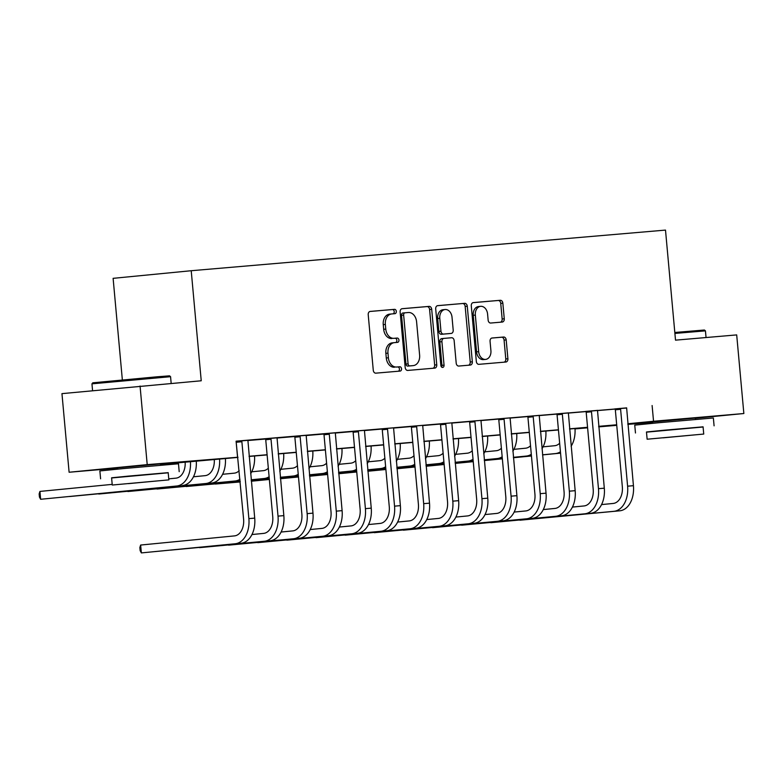 <?xml version="1.0" encoding="UTF-8"?>
<svg xmlns="http://www.w3.org/2000/svg" width="783" height="783" viewBox="0 0 783 783"><rect width="100%" height="100%" fill="white"/><g stroke="black" fill="none" stroke-linecap="round" stroke-linejoin="round"><path stroke-width="1.17" d="M396.325 311.37A2.173 1.605 84.4 0 0 394.534 309.344L370.222 311.428A3.103 2.3 84.4 0 0 370.202 311.428A3.103 2.3 84.4 0 0 368.216 314.707L373.276 370.271A3.103 2.3 84.4 0 0 375.84 373.158L400.152 371.073A2.173 1.605 84.4 0 0 400.162 371.073A2.173 1.605 84.4 0 0 401.552 368.783A2.173 1.605 84.4 0 0 399.751 366.757L396.609 367.021A9.915 7.35 84.4 0 1 388.388 357.772L387.967 353.143A9.915 7.35 84.4 0 1 394.329 342.651A9.915 7.35 84.4 0 1 394.387 342.641L397.539 342.377A2.173 1.605 84.4 0 0 397.549 342.367A2.173 1.605 84.4 0 0 398.939 340.076A2.173 1.605 84.4 0 0 397.147 338.05L393.996 338.325A9.915 7.35 84.4 0 1 385.774 329.075L385.353 324.446A9.915 7.35 84.4 0 1 391.715 313.944A9.915 7.35 84.4 0 1 391.774 313.934L394.926 313.67A2.173 1.605 84.4 0 0 394.935 313.67A2.173 1.605 84.4 0 0 396.325 311.37M393.056 313.826A2.173 1.605 84.4 0 0 394.221 311.575A2.173 1.605 84.4 0 0 392.42 309.549L369.938 311.477M398.283 371.24A2.173 1.605 84.4 0 0 399.447 368.989A2.173 1.605 84.4 0 0 397.647 366.963L396.609 367.021M395.669 342.533A2.173 1.605 84.4 0 0 396.834 340.282A2.173 1.605 84.4 0 0 395.033 338.256L393.996 338.325M652.542 421.998L695.304 418.102M117.665 467.803L160.427 463.918M502.255 322.048A3.103 2.3 84.4 0 0 502.275 322.048A3.103 2.3 84.4 0 0 504.262 318.769L502.843 303.178A3.103 2.3 84.4 0 0 500.278 300.29L473.284 302.6A3.103 2.3 84.4 0 0 473.265 302.6A3.103 2.3 84.4 0 0 471.278 305.889L476.328 361.443A3.103 2.3 84.4 0 0 478.902 364.33L505.896 362.02A3.103 2.3 84.4 0 0 505.916 362.02A3.103 2.3 84.4 0 0 507.903 358.741L506.19 339.91A3.103 2.3 84.4 0 0 503.616 337.023L492.067 338.011A3.103 2.3 84.4 0 0 492.047 338.011A3.103 2.3 84.4 0 0 490.06 341.29L490.912 350.627A8.29 6.147 84.4 0 1 485.597 359.407A8.29 6.147 84.4 0 1 478.667 351.675L475.34 315.099A8.29 6.147 84.4 0 1 480.654 306.329A8.29 6.147 84.4 0 1 487.584 314.052L488.142 320.149A3.103 2.3 84.4 0 0 490.706 323.036L502.255 322.048M117.685 468.087L69.11 472.247L61.955 393.634L201.231 380.773L191.218 270.722L665.501 230.094L675.514 340.155L736.695 334.909L743.85 413.522L695.324 418.259M140.059 386.019L147.214 464.622L237.963 457.233M626.586 408.021L236.094 441.172L237.523 456.89M652.112 405.535L653.541 421.254L743.85 413.522M431.697 309.275A3.103 2.3 84.4 0 0 429.133 306.388L402.139 308.698A3.103 2.3 84.4 0 0 402.119 308.698A3.103 2.3 84.4 0 0 400.133 311.977L405.183 367.53A3.103 2.3 84.4 0 0 407.757 370.428L434.751 368.118A3.103 2.3 84.4 0 0 434.771 368.108A3.103 2.3 84.4 0 0 436.757 364.829L431.697 309.275L429.593 309.481A3.103 2.3 84.4 0 0 427.019 306.593L401.845 308.747M437.707 305.644L464.701 303.334A3.103 2.3 84.4 0 1 467.275 306.231L472.325 361.785A3.103 2.3 84.4 0 1 470.338 365.064A3.103 2.3 84.4 0 0 470.338 365.064L458.769 366.053A3.103 2.3 84.4 0 1 456.205 363.165L454.15 340.634A3.103 2.3 84.4 0 0 451.585 337.747L443.922 338.403A3.103 2.3 84.4 0 0 443.902 338.403A3.103 2.3 84.4 0 0 441.915 341.682L444.049 365.142A2.173 1.605 84.4 0 1 442.659 367.433A2.173 1.605 84.4 0 1 440.849 365.416L435.7 308.933A3.103 2.3 84.4 0 1 437.687 305.654A3.103 2.3 84.4 0 0 437.687 305.654L437.668 305.654M247.849 440.535L265.447 439.028M276.976 438.04L294.584 436.532M306.114 435.544L323.712 434.036M335.241 433.048L352.849 431.541M364.379 430.562L381.977 429.045M393.506 428.066L411.114 426.559M422.644 425.57L440.252 424.063M451.771 423.074L469.379 421.567M480.909 420.579L498.517 419.071M510.046 418.083L527.644 416.576M539.174 415.587L556.782 414.08M568.311 413.091L585.909 411.584M597.439 410.595L615.047 409.088M236.104 441.348L243.601 519.139A15.787 10.6 85.1 0 1 234.479 535.895L140.646 545.046L141.361 552.906L235.194 543.754A23.686 15.905 -94.9 0 0 248.877 518.62L241.878 441.72L236.603 442.238M236.104 441.309L247.888 440.32M277.025 437.824L265.378 438.842M306.153 435.328L290.708 436.669L294.506 436.346L294.868 437.247L301.866 514.147A15.787 10.6 85.1 0 1 292.744 530.903L281.097 532.039M335.29 432.833L319.836 434.174L323.643 433.851L324.005 434.751L331.003 511.651A15.787 10.6 85.1 0 1 321.872 528.408L310.225 529.543M364.418 430.337L352.771 431.355M393.555 427.851L378.101 429.192L381.908 428.859L382.27 429.759L389.268 506.66A15.787 10.6 85.1 0 1 380.147 523.416L368.49 524.551M422.683 425.355L407.238 426.696L411.036 426.363L411.398 427.264L418.396 504.164A15.787 10.6 85.1 0 1 409.274 520.92L397.627 522.055M451.82 422.859L440.173 423.867M480.948 420.363L465.503 421.704L469.301 421.371L469.663 422.272L476.661 499.172A15.787 10.6 85.1 0 1 467.539 515.928L455.892 517.064M510.085 417.868L494.631 419.208L498.438 418.876L498.8 419.776L505.798 496.686A15.787 10.6 85.1 0 1 496.676 513.433L485.029 514.568M539.223 415.372L527.566 416.39M568.35 412.876L556.703 413.894M597.488 410.38L585.831 411.398M626.615 407.884L614.968 408.902M191.218 270.722L113.114 278.337L122.354 379.902M69.11 472.247L147.214 464.622M652.562 422.272L627.849 424.386M616.74 425.335L598.721 426.882M587.612 427.831L575.436 428.878L587.602 427.694M237.983 457.399L160.476 464.407M598.692 426.608L607.099 425.786L598.682 426.51M587.573 427.459L569.554 429.006M558.445 429.955L540.417 431.502M529.308 432.451L511.289 433.997M500.18 434.947L482.152 436.493M471.043 437.443L453.024 438.989M441.915 439.938L423.887 441.485M412.778 442.434L394.759 443.971M383.65 444.93L365.622 446.467M354.513 447.426L336.494 448.962M325.385 449.922L307.357 451.458M296.248 452.417L278.229 453.954M267.12 454.903L249.092 456.45M627.8 423.769L653.541 421.254M249.072 456.274L267.101 454.737M278.21 453.778L296.228 452.241M307.347 451.282L325.366 449.745M336.475 448.796L354.503 447.25M365.612 446.3L383.631 444.754M394.74 443.804L412.768 442.258M423.877 441.309L441.896 439.762M453.005 438.813L471.033 437.266M482.142 436.317L500.161 434.771M511.27 433.821L529.298 432.275M540.407 431.325L558.426 429.779M569.535 428.83L587.563 427.283M598.672 426.334L616.691 424.787M391.647 313.954L389.67 314.14A9.915 7.35 84.4 0 0 389.601 314.149A9.915 7.35 84.4 0 0 383.249 324.651L385.353 324.446M391.892 338.53A9.915 7.35 84.4 0 1 383.67 329.281L383.249 324.651M394.26 342.651L392.283 342.846A9.915 7.35 84.4 0 0 392.214 342.856A9.915 7.35 84.4 0 0 385.862 353.348L387.967 353.143M394.495 367.227A9.915 7.35 84.4 0 1 386.283 357.978L385.862 353.348M432.93 368.264A3.103 2.3 84.4 0 0 434.643 365.035L429.593 309.481M405.046 312.799A2.173 1.605 84.4 0 0 405.036 312.799A2.173 1.605 84.4 0 0 403.646 315.099L408.08 363.86A2.173 1.605 84.4 0 0 409.881 365.886L413.199 365.602A9.915 7.35 84.4 0 0 413.258 365.602A9.915 7.35 84.4 0 0 419.619 355.1L416.585 321.764A9.915 7.35 84.4 0 0 408.364 312.515L402.922 313.004A2.173 1.605 84.4 0 0 401.532 315.304L403.646 315.099M405.017 312.799L402.932 313.004A2.173 1.605 84.4 0 0 402.922 313.004M411.212 365.798A9.915 7.35 84.4 0 1 411.153 365.808A9.915 7.35 84.4 0 1 411.085 365.808L407.767 366.092A2.173 1.605 84.4 0 1 405.966 364.075L401.532 315.304M437.423 305.703L464.701 303.334M468.498 365.221A3.103 2.3 84.4 0 0 470.221 361.991L465.161 306.437A3.103 2.3 84.4 0 0 462.596 303.54M443.883 338.403L441.808 338.608A3.103 2.3 84.4 0 0 441.788 338.608A3.103 2.3 84.4 0 0 439.801 341.887L441.935 365.348L444.049 365.142M441.543 367.002A2.173 1.605 84.4 0 0 441.935 365.348M452.026 317.252A8.29 6.147 84.4 0 0 445.096 309.53A8.29 6.147 84.4 0 0 439.782 318.299L440.956 331.189A3.103 2.3 84.4 0 0 443.53 334.077L451.194 333.421A3.103 2.3 84.4 0 0 451.214 333.421A3.103 2.3 84.4 0 0 453.2 330.142L452.026 317.252M445.096 309.53L442.992 309.735A8.29 6.147 84.4 0 0 437.677 318.505L439.782 318.299M449.099 333.627L449.08 333.627A3.103 2.3 84.4 0 0 449.119 333.627A3.103 2.3 84.4 0 0 449.099 333.627L441.416 334.282A3.103 2.3 84.4 0 1 438.842 331.395L437.677 318.505M480.654 306.329L478.55 306.535A8.29 6.147 84.4 0 0 473.235 315.304L475.34 315.099M485.597 359.407L483.483 359.612A8.29 6.147 84.4 0 1 476.563 351.88L473.235 315.304M504.076 362.177A3.103 2.3 84.4 0 0 505.789 358.947L504.076 340.116A3.103 2.3 84.4 0 0 501.511 337.228L491.783 338.06M500.435 322.204A3.103 2.3 84.4 0 0 502.157 318.975L500.738 303.383A3.103 2.3 84.4 0 0 498.164 300.496L473.001 302.649M185.15 461.999A15.787 10.6 85.1 0 1 175.979 478.149L168.766 478.853M112.194 484.374L39.933 491.421L40.647 499.28L176.694 486.008A23.686 15.905 -94.9 0 0 190.435 461.481M176.694 486.008L40.647 499.28L39.434 497.039L39.15 493.897L39.933 491.421M182.527 485.509A23.686 15.905 -94.9 0 0 196.259 460.981M241.516 440.819L241.878 441.72M140.646 545.046L139.863 547.523L140.147 550.664L141.361 552.906L241.017 543.255A23.686 15.905 -94.9 0 0 254.71 518.121L247.898 440.281M214.278 459.435A15.787 10.6 85.1 0 1 205.117 475.653L193.47 476.788M69.756 496.51L205.831 483.512A23.686 15.905 -94.9 0 0 219.563 458.985M69.638 496.52L211.655 483.013A23.686 15.905 -94.9 0 0 225.387 458.486M239.187 470.681A15.787 10.6 85.1 0 1 234.244 473.157L222.597 474.292M98.883 494.014L234.959 481.016A23.686 15.905 -94.9 0 0 239.97 479.245M98.766 494.024L234.959 481.016M250.658 473.705A23.686 15.905 -94.9 0 0 254.524 455.99M268.324 468.185A15.787 10.6 85.1 0 1 263.382 470.661L251.734 471.797M128.02 491.518L240.117 480.86M251.216 479.783L264.096 478.521A23.686 15.905 -94.9 0 0 269.107 476.759M127.903 491.528L240.127 480.928M251.226 479.852L264.096 478.521M279.795 471.209A23.686 15.905 -94.9 0 0 283.652 453.494M270.654 438.323L271.016 439.224L265.74 439.743L272.738 516.643A15.787 10.6 85.1 0 1 263.607 533.399L251.96 534.535M170.469 550.136L264.321 541.259A23.686 15.905 -94.9 0 0 278.014 516.124L271.016 439.224M170.351 550.146L270.155 540.759A23.686 15.905 -94.9 0 0 283.837 515.625L277.035 437.785M265.74 439.743L265.359 438.803M299.781 435.828L300.143 436.728L294.868 437.247M199.606 547.64L293.459 538.763A23.686 15.905 -94.9 0 0 307.142 513.638L300.143 436.728M199.489 547.65L299.282 538.264A23.686 15.905 -94.9 0 0 312.975 513.139L306.163 435.289M328.919 433.342L329.281 434.242L324.005 434.751M228.734 545.144L322.596 536.267A23.686 15.905 -94.9 0 0 336.279 511.142L329.281 434.242M228.616 545.154L328.42 535.768A23.686 15.905 -94.9 0 0 342.102 510.643L335.3 432.793M297.462 465.689A15.787 10.6 85.1 0 1 292.509 468.165L280.862 469.301M157.158 489.023L240.146 481.202M251.245 480.126L269.254 478.364M280.353 477.287L293.224 476.025A23.686 15.905 -94.9 0 0 298.235 474.263M157.04 489.032L240.156 481.271M251.255 480.194L269.254 478.433M280.353 477.356L293.224 476.025M308.933 468.714A23.686 15.905 -94.9 0 0 312.789 450.998M358.046 430.846L358.408 431.746L353.133 432.255L360.131 509.156A15.787 10.6 85.1 0 1 351.009 525.912L339.362 527.047M257.871 542.648L351.724 533.771A23.686 15.905 -94.9 0 0 365.407 508.647L358.408 431.746M257.754 542.658L357.547 533.272A23.686 15.905 -94.9 0 0 371.24 508.147L364.428 430.298M353.133 432.255L352.751 431.316M92.805 382.809L156.923 376.809L169.529 375.83L170.557 376.682L91.954 383.836L92.805 382.809M168.218 472.805L111.617 477.963M179.199 471.65L178.485 463.781L123.234 468.596L99.872 470.935L100.596 478.805M112.253 485.029L111.597 477.796L128.422 476.113L168.198 472.648L168.854 479.881L112.253 485.029L168.854 479.881M128.314 483.649L158.792 480.791L128.314 483.649M674.819 332.481L704.406 330.015L705.434 330.866L674.907 333.421M703.095 426.999L646.494 432.147M714.086 425.835L713.362 417.975L658.111 422.791L634.759 425.13L635.473 432.989M647.13 439.214L646.474 431.991L663.299 430.298L703.075 426.833L703.731 434.066L647.13 439.214L703.731 434.066M663.191 437.834L693.669 434.986L663.191 437.834M326.589 463.193A15.787 10.6 85.1 0 1 321.647 465.67L309.999 466.805M186.285 486.527L240.185 481.545M251.274 480.468L269.283 478.707M280.383 477.63L298.382 475.868M309.481 474.792L322.361 473.529A23.686 15.905 -94.9 0 0 327.372 471.767M186.168 486.537L240.185 481.614M251.284 480.537L269.293 478.775M280.383 477.699L298.392 475.937M309.491 474.86L322.361 473.529M338.06 466.218A23.686 15.905 -94.9 0 0 341.926 448.502M355.727 460.698A15.787 10.6 85.1 0 1 350.774 463.174L339.127 464.309M215.423 484.031L240.215 481.888M251.314 480.811L269.313 479.049M280.412 477.973L298.411 476.211M309.51 475.134L327.519 473.372M338.618 472.296L351.489 471.043A23.686 15.905 -94.9 0 0 356.5 469.271M215.305 484.041L240.215 481.956M251.314 480.879L269.323 479.118M280.422 478.041L298.421 476.279M309.52 475.203L327.519 473.441M338.618 472.364L351.489 471.043M367.198 463.722A23.686 15.905 -94.9 0 0 371.054 446.007M384.854 458.202A15.787 10.6 85.1 0 1 379.912 460.678L368.264 461.813M251.343 481.154L269.342 479.392M280.441 478.315L298.45 476.553M309.539 475.477L327.548 473.715M338.647 472.638L356.647 470.877M367.746 469.8L380.626 468.547A23.686 15.905 -94.9 0 0 385.637 466.776M251.343 481.222L269.352 479.46M280.451 478.384L298.45 476.622M309.549 475.545L327.558 473.784M338.647 472.707L356.656 470.945M367.756 469.869L385.755 468.117M396.325 461.226A23.686 15.905 -94.9 0 0 400.191 443.511M413.992 455.706A15.787 10.6 85.1 0 1 409.039 458.182L397.392 459.327M280.471 478.658L298.48 476.906M309.579 475.819L327.578 474.067M338.677 472.981L356.676 471.229M367.775 470.143L385.784 468.391M396.883 467.304L409.763 466.051A23.686 15.905 -94.9 0 0 414.765 464.28M280.48 478.726L298.48 476.974M309.579 475.888L327.588 474.136M338.687 473.049L356.686 471.297M367.785 470.211L385.784 468.459M396.883 467.373L414.892 465.621M425.463 458.73A23.686 15.905 -94.9 0 0 429.319 441.015M443.119 453.21A15.787 10.6 85.1 0 1 438.177 455.696L426.529 456.832M309.608 476.162L327.607 474.41M338.706 473.324L356.715 471.572M367.814 470.485L385.813 468.733M396.912 467.647L414.912 465.895M426.011 464.808L438.891 463.556A23.686 15.905 -94.9 0 0 443.902 461.784M309.608 476.23L327.617 474.478M338.716 473.392L356.715 471.64M367.814 470.554L385.823 468.802M396.912 467.715L414.921 465.963M426.021 464.877L444.02 463.125M454.59 456.235A23.686 15.905 -94.9 0 0 458.456 438.519M387.184 428.35L387.546 429.25L382.27 429.759M286.999 540.153L380.861 531.275A23.686 15.905 -94.9 0 0 394.544 506.151L387.546 429.25M286.881 540.162L386.685 530.776A23.686 15.905 -94.9 0 0 400.367 505.652L393.565 427.802M416.321 425.854L416.673 426.755L411.398 427.264M316.136 537.657L409.989 528.779A23.686 15.905 -94.9 0 0 423.672 503.655L416.673 426.755M316.019 537.667L415.812 528.28A23.686 15.905 -94.9 0 0 429.505 503.156L422.693 425.306M445.449 423.358L445.811 424.259L440.535 424.768L447.533 501.668A15.787 10.6 85.1 0 1 438.411 518.424L426.755 519.56M345.264 535.161L439.126 526.284A23.686 15.905 -94.9 0 0 452.809 501.159L445.811 424.259M345.146 535.171L444.95 525.785A23.686 15.905 -94.9 0 0 458.632 500.66L451.83 422.81M440.535 424.768L440.154 423.828M474.586 420.863L474.938 421.763L469.663 422.272M374.401 532.665L468.254 523.788A23.686 15.905 -94.9 0 0 481.936 498.663L474.938 421.763M374.284 532.675L474.077 523.289A23.686 15.905 -94.9 0 0 487.77 498.164L480.958 420.314M503.714 418.367L504.076 419.267L498.8 419.776M403.529 530.169L497.391 521.292A23.686 15.905 -94.9 0 0 511.074 496.168L504.076 419.267M403.411 530.179L503.215 520.793A23.686 15.905 -94.9 0 0 516.897 495.668L510.095 417.819M472.257 450.714A15.787 10.6 85.1 0 1 467.304 453.2L455.657 454.336M338.736 473.666L356.745 471.914M367.844 470.828L385.843 469.076M396.942 467.989L414.951 466.237M426.04 465.151L444.049 463.399M455.148 462.313L468.028 461.06A23.686 15.905 -94.9 0 0 473.03 459.288M338.745 473.735L356.745 471.983M367.844 470.896L385.853 469.144M396.952 468.058L414.951 466.306M426.05 465.219L444.049 463.467M455.148 462.381L473.157 460.629M483.728 453.739A23.686 15.905 -94.9 0 0 487.584 436.023M532.851 415.871L533.203 416.771L527.928 417.29L534.926 494.19A15.787 10.6 85.1 0 1 525.804 510.937L514.157 512.072M432.666 527.673L526.519 518.796A23.686 15.905 -94.9 0 0 540.211 493.672L533.203 416.771M432.549 527.683L532.352 518.297A23.686 15.905 -94.9 0 0 546.035 493.173L539.223 415.323M527.928 417.29L527.556 416.341M501.384 448.219A15.787 10.6 85.1 0 1 496.442 450.705L484.794 451.84M367.873 471.17L385.872 469.418M396.971 468.332L414.98 466.58M426.079 465.494L444.078 463.742M455.177 462.655L473.177 460.903M484.276 459.817L497.156 458.564A23.686 15.905 -94.9 0 0 502.167 456.792M367.883 471.239L385.882 469.487M396.981 468.4L414.98 466.648M426.079 465.562L444.088 463.81M455.187 462.724L473.186 460.972M484.286 459.885L502.285 458.133M512.855 451.243A23.686 15.905 -94.9 0 0 516.721 433.528M561.979 413.375L562.341 414.276L557.065 414.794L564.063 491.695A15.787 10.6 85.1 0 1 554.941 508.441L543.294 509.576M461.794 525.178L555.656 516.3A23.686 15.905 -94.9 0 0 569.339 491.176L562.341 414.276M461.676 525.187L561.48 515.801A23.686 15.905 -94.9 0 0 575.162 490.677L568.36 412.827M557.065 414.794L556.684 413.845M530.522 445.733A15.787 10.6 85.1 0 1 525.579 448.209L513.922 449.344M397.001 468.674L415.01 466.922M426.109 465.836L444.108 464.084M455.207 462.998L473.216 461.246M484.305 460.159L502.314 458.407M513.413 457.321L526.293 456.068A23.686 15.905 -94.9 0 0 531.295 454.297M397.01 468.743L415.019 466.991M426.109 465.905L444.118 464.153M455.217 463.066L473.216 461.314M484.315 460.228L502.324 458.476M513.413 457.389L531.422 455.637M541.993 448.747A23.686 15.905 -94.9 0 0 545.849 431.032M591.116 410.879L591.478 411.78L586.193 412.298L593.191 489.199A15.787 10.6 85.1 0 1 584.069 505.945L572.422 507.081M490.931 522.682L584.784 513.805A23.686 15.905 -94.9 0 0 598.476 488.68L591.478 411.78M490.814 522.701L590.617 513.305A23.686 15.905 -94.9 0 0 604.3 488.181L597.498 410.331M586.193 412.298L585.821 411.349M559.649 443.237A15.787 10.6 85.1 0 1 554.707 445.713L543.059 446.848M426.138 466.179L444.137 464.427M455.236 463.34L473.245 461.588M484.344 460.502L502.343 458.75M513.442 457.663L531.442 455.912M542.541 454.825L555.421 453.572A23.686 15.905 -94.9 0 0 560.432 451.801M426.148 466.247L444.147 464.495M455.246 463.409L473.245 461.657M484.344 460.57L502.353 458.818M513.452 457.732L531.451 455.98M542.55 454.894L560.55 453.142M571.12 446.251A23.686 15.905 -94.9 0 0 574.986 428.536M620.244 408.383L620.606 409.284L615.33 409.803L622.328 486.703A15.787 10.6 85.1 0 1 613.206 503.449L601.559 504.585M520.059 520.186L613.921 511.309A23.686 15.905 -94.9 0 0 627.604 486.184L620.606 409.284M519.941 520.206L619.745 510.81A23.686 15.905 -94.9 0 0 633.427 485.685L626.625 407.835M615.33 409.803L614.949 408.853M392.42 309.549L394.534 309.344M397.647 366.963L399.751 366.757M395.033 338.256L397.147 338.05M383.67 329.281L385.774 329.075M386.283 357.978L388.388 357.772M434.643 365.035L436.757 364.829M427.019 306.593L429.133 306.388M405.966 364.075L408.08 363.86M407.767 366.092L409.881 365.886M411.085 365.808L413.199 365.602M465.161 306.437L467.275 306.231M470.221 361.991L472.325 361.785M439.801 341.887L441.915 341.682M438.842 331.395L440.956 331.189M441.416 334.282L443.53 334.077M476.563 351.88L478.667 351.675M501.511 337.228L503.616 337.023M504.076 340.116L506.19 339.91M505.789 358.947L507.903 358.741M498.164 300.496L500.278 300.29M500.738 303.383L502.843 303.178M502.157 318.975L504.262 318.769M248.877 518.62L254.71 518.121M235.194 543.754L241.017 543.255M205.831 483.512L211.655 483.013M278.014 516.124L283.837 515.625M264.321 541.259L270.155 540.759M307.142 513.638L312.975 513.139M293.459 538.763L299.282 538.264M336.279 511.142L342.102 510.643M322.596 536.267L328.42 535.768M365.407 508.647L371.24 508.147M351.724 533.771L357.547 533.272M380.626 468.547L385.755 468.107M409.763 466.051L414.892 465.611M438.891 463.556L444.02 463.115M394.544 506.151L400.367 505.652M380.861 531.275L386.685 530.776M423.672 503.655L429.505 503.156M409.989 528.779L415.812 528.28M452.809 501.159L458.632 500.66M439.126 526.284L444.95 525.785M481.936 498.663L487.77 498.164M468.254 523.788L474.077 523.289M511.074 496.168L516.897 495.668M497.391 521.292L503.215 520.793M468.028 461.06L473.157 460.619M540.211 493.672L546.035 493.173M526.519 518.796L532.352 518.297M497.156 458.564L502.285 458.124M569.339 491.176L575.162 490.677M555.656 516.3L561.48 515.801M526.293 456.068L531.422 455.628M598.476 488.68L604.3 488.181M584.784 513.805L590.617 513.305M555.421 453.572L560.55 453.132M627.604 486.184L633.427 485.685M613.921 511.309L619.745 510.81M389.601 314.149L391.715 313.944M392.214 342.856L394.329 342.651M411.153 365.808L413.258 365.602M441.788 338.608L443.902 338.403M92.57 390.648L91.954 383.836M117.783 469.115L117.646 467.666M160.544 465.219L160.417 463.771M171.164 383.347L170.567 376.682M652.66 423.3L652.533 421.851M695.421 419.414L695.294 417.965M706.051 337.542L705.444 330.876"/></g></svg>
